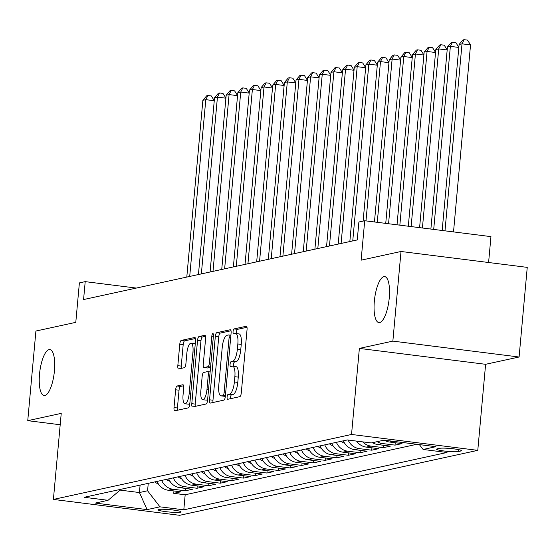 <?xml version="1.0" encoding="UTF-8"?>
<svg xmlns="http://www.w3.org/2000/svg" width="555" height="555" viewBox="0 0 555 555"><rect width="100%" height="100%" fill="white"/><g stroke="black" fill="none" stroke-linecap="round" stroke-linejoin="round"><path stroke-width="0.83" d="M227.099 397.012A2.491 0.777 -82.8 0 0 227.585 399.309A2.491 0.777 -82.8 0 0 227.675 399.302L239.822 396.659A3.552 1.11 -82.8 0 0 241.286 392.885L247.051 329.538A3.552 1.11 -82.8 0 0 246.351 326.264A3.552 1.11 -82.8 0 0 246.226 326.271L234.078 328.914A2.491 0.777 -82.8 0 0 233.058 331.557A2.491 0.777 -82.8 0 0 233.544 333.846A2.491 0.777 -82.8 0 0 233.634 333.846L235.202 333.5A11.371 3.552 -82.8 0 1 235.597 333.479A11.371 3.552 -82.8 0 1 237.838 343.968L237.353 349.248A11.371 3.552 -82.8 0 1 232.67 361.305L231.102 361.645A2.491 0.777 -82.8 0 0 230.075 364.281A2.491 0.777 -82.8 0 0 230.568 366.577A2.491 0.777 -82.8 0 0 230.651 366.571L232.226 366.231A11.371 3.552 -82.8 0 1 232.621 366.21A11.371 3.552 -82.8 0 1 234.855 376.692L234.376 381.972A11.371 3.552 -82.8 0 1 229.694 394.029L228.126 394.376A2.491 0.777 -82.8 0 0 227.099 397.012M232.621 366.21L236.035 366.64A11.371 3.552 -82.8 0 1 238.268 377.123L237.79 382.402A11.371 3.552 -82.8 0 1 233.107 394.459L231.532 394.806A2.491 0.777 -82.8 0 0 230.512 397.442A2.491 0.777 -82.8 0 0 230.505 398.684M246.975 327.277L237.491 329.344A2.491 0.777 -82.8 0 0 236.465 331.987A2.491 0.777 -82.8 0 0 236.527 333.597M235.597 333.479L239.011 333.909A11.371 3.552 -82.8 0 1 241.252 344.398L240.766 349.671A11.371 3.552 -82.8 0 1 236.083 361.735L234.515 362.075A2.491 0.777 -82.8 0 0 233.488 364.711A2.491 0.777 -82.8 0 0 233.544 366.328M54.425 370.927A23.164 7.236 -82.8 0 0 49.86 349.567A23.164 7.236 -82.8 0 0 39.516 374.174A23.164 7.236 -82.8 0 0 44.074 395.542A23.164 7.236 -82.8 0 0 54.425 370.927M389.242 297.973A23.164 7.236 -82.8 0 0 384.684 276.612A23.164 7.236 -82.8 0 0 374.341 301.219A23.164 7.236 -82.8 0 0 378.898 322.587A23.164 7.236 -82.8 0 0 389.242 297.973M180.43 512.21A11.586 1.207 -174.8 0 0 181.048 511.883A11.586 1.207 -174.8 0 0 171.453 509.816A11.586 1.207 -174.8 0 0 158.591 509.462A11.586 1.207 -174.8 0 0 157.974 509.788A11.586 1.207 -174.8 0 0 167.568 511.856A11.586 1.207 -174.8 0 0 180.43 512.21M177.094 386.002A3.552 1.11 -82.8 0 0 175.63 389.776L174.013 407.543A3.552 1.11 -82.8 0 0 174.707 410.825A3.552 1.11 -82.8 0 0 174.832 410.818L188.318 407.876A3.552 1.11 -82.8 0 0 189.782 404.109L195.547 340.763A3.552 1.11 -82.8 0 0 194.854 337.489A3.552 1.11 -82.8 0 0 194.729 337.489L181.235 340.43A3.552 1.11 -82.8 0 0 179.778 344.197L177.822 365.669A3.552 1.11 -82.8 0 0 178.523 368.943A3.552 1.11 -82.8 0 0 178.648 368.936L184.42 367.681A3.552 1.11 -82.8 0 0 185.883 363.913L186.848 353.264A9.504 2.969 -82.8 0 1 191.093 343.17A9.504 2.969 -82.8 0 1 192.967 351.932L189.172 393.634A9.504 2.969 -82.8 0 1 184.926 403.735A9.504 2.969 -82.8 0 1 183.053 394.966L183.684 388.014A3.552 1.11 -82.8 0 0 182.99 384.74A3.552 1.11 -82.8 0 0 182.866 384.747L177.094 386.002L180.5 386.433A3.552 1.11 -82.8 0 0 179.036 390.2L177.42 407.974A3.552 1.11 -82.8 0 0 177.496 410.235M392.857 341.117L359.369 348.408L485.611 364.302L519.091 357.011L392.857 341.117L401.008 251.484L361.125 260.17L364.711 220.737L358.891 222L357.26 239.933L83.576 299.561L85.206 281.635L79.386 282.904L75.792 322.344L35.908 331.037L27.75 420.669L60.197 424.755M359.369 348.408L351.537 434.461L53.398 499.424L61.23 413.371L27.75 420.669M209.561 399.801A3.552 1.11 -82.8 0 0 210.262 403.076A3.552 1.11 -82.8 0 0 210.387 403.069L223.873 400.127A3.552 1.11 -82.8 0 0 225.337 396.36L231.102 333.014A3.552 1.11 -82.8 0 0 230.401 329.739A3.552 1.11 -82.8 0 0 230.276 329.746L216.79 332.681A3.552 1.11 -82.8 0 0 215.326 336.455L209.561 399.801L212.974 400.231A3.552 1.11 -82.8 0 0 213.044 402.486M206.099 404.005L192.606 406.94A3.552 1.11 -82.8 0 1 192.488 406.947A3.552 1.11 -82.8 0 1 191.787 403.672L197.552 340.326A3.552 1.11 -82.8 0 1 199.016 336.559L204.788 335.296A3.552 1.11 -82.8 0 1 204.913 335.296A3.552 1.11 -82.8 0 1 205.607 338.571L203.269 364.26A3.552 1.11 -82.8 0 0 203.969 367.535A3.552 1.11 -82.8 0 0 204.094 367.528L207.924 366.695A3.552 1.11 -82.8 0 0 209.388 362.928L211.823 336.184A2.491 0.777 -82.8 0 1 212.933 333.541A2.491 0.777 -82.8 0 1 213.425 335.83L207.563 400.238A3.552 1.11 -82.8 0 1 206.099 404.005M401.008 251.484L527.25 267.371L519.091 357.011M173.958 490.96L173.743 493.333L180.729 491.813L168.276 490.245L172.938 489.233A14.479 13.674 -102.3 0 1 161.699 480.401M185.606 488.421L185.391 490.8L192.377 489.274L179.924 487.706L184.586 486.693A14.479 13.674 -102.3 0 1 173.347 477.862M197.254 485.882L197.039 488.261L204.025 486.735L191.572 485.167L196.227 484.154A14.479 13.674 -102.3 0 1 184.988 475.323M208.895 483.349L208.68 485.722L215.673 484.196L203.213 482.635L207.875 481.615A14.479 13.674 -102.3 0 1 196.636 472.784M220.543 480.81L220.328 483.183L227.314 481.664L214.861 480.096L219.523 479.076A14.479 13.674 -102.3 0 1 208.285 470.252M232.191 478.271L231.976 480.644L238.962 479.125L226.509 477.557L231.164 476.544A14.479 13.674 -102.3 0 1 219.926 467.712M243.839 475.732L243.617 478.112L250.61 476.585L238.157 475.018L242.812 474.005A14.479 13.674 -102.3 0 1 231.574 465.173M255.48 473.2L255.265 475.573L262.251 474.046L249.799 472.478L254.461 471.466A14.479 13.674 -102.3 0 1 243.222 462.634M267.128 470.661L266.913 473.033L273.899 471.514L261.447 469.946L266.102 468.926A14.479 13.674 -102.3 0 1 254.863 460.102M278.776 468.122L278.561 470.494L285.548 468.975L273.095 467.407L277.75 466.394A14.479 13.674 -102.3 0 1 266.511 457.563M290.418 465.583L290.203 467.962L297.189 466.436L284.736 464.868L289.398 463.855A14.479 13.674 -102.3 0 1 278.159 455.024M302.066 463.043L301.851 465.423L308.837 463.897L296.384 462.329L301.046 461.316A14.479 13.674 -102.3 0 1 289.807 452.485M313.714 460.511L313.499 462.884L320.485 461.365L308.032 459.797L312.687 458.777A14.479 13.674 -102.3 0 1 301.448 449.945M325.362 457.972L325.14 460.345L332.133 458.825L319.68 457.258L324.335 456.238A14.479 13.674 -102.3 0 1 313.096 447.413M337.003 455.433L336.788 457.806L343.774 456.286L331.321 454.718L335.983 453.706A14.479 13.674 -102.3 0 1 324.744 444.874M348.651 452.894L348.436 455.273L355.422 453.747L342.969 452.179L347.624 451.166A14.479 13.674 -102.3 0 1 336.385 442.335M360.299 450.362L360.084 452.734L367.07 451.208L354.617 449.64L359.272 448.627A14.479 13.674 -102.3 0 1 348.138 440.039M371.94 447.823L371.725 450.195L378.711 448.676L366.258 447.108L370.92 446.088A14.479 13.674 -102.3 0 1 362.672 441.87M383.588 445.283L383.373 447.656L390.359 446.137L377.906 444.569L382.568 443.556A14.479 13.674 -102.3 0 1 377.192 441.655M395.236 442.744L395.021 445.124L402.007 443.598L389.554 442.03L392.995 441.281M439.72 448.322L437.16 448.884A11.225 1.172 -174.8 0 0 436.556 449.196A11.225 1.172 -174.8 0 0 445.852 451.201A11.225 1.172 -174.8 0 0 458.312 451.541L460.872 450.986A11.225 1.172 -174.8 0 0 461.469 450.674A11.225 1.172 -174.8 0 0 452.179 448.669A11.225 1.172 -174.8 0 0 439.72 448.322M351.537 434.461L477.779 450.355L179.64 515.311L53.398 499.424M173.743 493.333L185.176 494.776L183.802 509.83L447.004 452.485L423.118 449.474L419.372 444.604M183.802 509.83L159.923 506.826L147.11 509.615L95.252 503.087L108.058 500.298L84.18 497.294L347.375 439.942L371.26 442.945L384.074 440.157L435.932 446.685L423.118 449.474M395.021 445.124L382.568 443.556M383.373 447.656L370.92 446.088M371.725 450.195L359.272 448.627M360.084 452.734L347.624 451.166M348.436 455.273L335.983 453.706M336.788 457.806L324.335 456.238M325.14 460.345L312.687 458.777M313.499 462.884L301.046 461.316M301.851 465.423L289.398 463.855M290.203 467.962L277.75 466.394M278.561 470.494L266.102 468.926M266.913 473.033L254.461 471.466M255.265 475.573L242.812 474.005M243.617 478.112L231.164 476.544M231.976 480.644L219.523 479.076M220.328 483.183L207.875 481.615M208.68 485.722L196.227 484.154M197.039 488.261L184.586 486.693M185.391 490.8L172.938 489.233M185.176 494.776L416.881 444.284M140.103 485.105L139.423 492.542L147.575 490.766L148.254 483.329M488.594 262.508L490.953 236.624L364.711 220.737M485.611 364.302L477.779 450.355M136.322 288.073L85.206 281.635M120.123 490.114L139.423 492.542L147.11 509.615M384.261 440.177A14.479 13.674 77.7 0 0 389.554 442.03M372.537 442.668A14.479 13.674 77.7 0 0 377.906 444.569M356.56 441.1A14.479 13.674 77.7 0 0 366.258 447.108M343.378 440.816A14.479 13.674 77.7 0 0 354.617 449.64M331.73 443.348A14.479 13.674 77.7 0 0 342.969 452.179M320.082 445.887A14.479 13.674 77.7 0 0 331.321 454.718M308.441 448.426A14.479 13.674 77.7 0 0 319.68 457.258M296.793 450.965A14.479 13.674 77.7 0 0 308.032 459.797M285.145 453.504A14.479 13.674 77.7 0 0 296.384 462.329M273.497 456.037A14.479 13.674 77.7 0 0 284.736 464.868M261.856 458.576A14.479 13.674 77.7 0 0 273.095 467.407M250.208 461.115A14.479 13.674 77.7 0 0 261.447 469.946M238.56 463.654A14.479 13.674 77.7 0 0 249.799 472.478M226.919 466.186A14.479 13.674 77.7 0 0 238.157 475.018M215.271 468.725A14.479 13.674 77.7 0 0 226.509 477.557M203.623 471.264A14.479 13.674 77.7 0 0 214.861 480.096M191.975 473.803A14.479 13.674 77.7 0 0 203.213 482.635M180.333 476.343A14.479 13.674 77.7 0 0 191.572 485.167M168.685 478.875A14.479 13.674 77.7 0 0 179.924 487.706M108.058 500.298L121.17 489.233M157.037 481.414A14.479 13.674 77.7 0 0 168.276 490.245M147.575 490.766L159.923 506.826M231.026 330.752L220.203 333.111A3.552 1.11 -82.8 0 0 218.739 336.885L212.974 400.231M223.061 395.479A2.491 0.777 -82.8 0 0 224.088 392.836L229.153 337.232A2.491 0.777 -82.8 0 0 228.66 334.942A2.491 0.777 -82.8 0 0 228.57 334.942L226.919 335.31A11.371 3.552 -82.8 0 0 222.236 347.368L218.774 385.371A11.371 3.552 -82.8 0 0 221.015 395.861A11.371 3.552 -82.8 0 0 221.403 395.84L225.392 395.771M221.015 395.861L224.421 396.284A11.371 3.552 -82.8 0 0 224.817 396.27L221.403 395.84M225.358 396.152L224.817 396.27M205.537 336.309L202.429 336.989A3.552 1.11 -82.8 0 0 200.965 340.756L195.2 404.102A3.552 1.11 -82.8 0 0 195.27 406.364M207.265 367.93A3.552 1.11 -82.8 0 0 207.383 367.965A3.552 1.11 -82.8 0 0 207.508 367.958L210.56 367.292M200.848 390.921A9.504 2.969 -82.8 0 0 202.714 399.683A9.504 2.969 -82.8 0 0 206.959 389.589L208.298 374.896A3.552 1.11 -82.8 0 0 207.598 371.614A3.552 1.11 -82.8 0 0 207.473 371.621L203.643 372.46A3.552 1.11 -82.8 0 0 202.18 376.228L200.848 390.921M202.714 399.683L206.127 400.113A9.504 2.969 -82.8 0 0 207.66 399.17M183.615 385.76L180.5 386.433M184.926 403.735L188.339 404.158A9.504 2.969 -82.8 0 0 189.865 403.221M195.249 344.045A9.504 2.969 -82.8 0 0 194.507 343.6L191.093 343.17M195.478 338.501L184.649 340.86A3.552 1.11 -82.8 0 0 183.185 344.627L181.235 366.099A3.552 1.11 -82.8 0 0 181.305 368.353M453.518 231.914L470.536 44.906L462.01 43.838L459.096 44.469L442.168 230.485M444.992 230.838L462.01 43.838L464.119 39.689L467.532 40.12L470.536 44.906M459.096 44.469L462.953 39.939L464.119 39.689M433.705 229.416L450.362 46.37L447.448 47.009L430.881 229.062M458.825 47.439L450.362 46.37L452.471 42.222L455.884 42.652L458.832 47.355M447.448 47.009L451.305 42.478L452.471 42.222M422.417 228.001L438.714 48.909L435.807 49.548L419.594 227.64M447.177 49.978L438.714 48.909L440.823 44.761L444.236 45.191L447.191 49.895M435.807 49.548L439.664 45.017L440.823 44.761M411.13 226.579L427.072 51.448L424.159 52.08L408.313 226.225M435.536 52.517L427.072 51.448L429.181 47.3L432.595 47.73L435.543 52.427M424.159 52.08L428.016 47.557L429.181 47.3M399.843 225.157L415.424 53.988L412.511 54.619L397.026 224.803M423.888 55.049L415.424 53.988L417.533 49.839L420.947 50.269L423.895 54.966M412.511 54.619L416.368 50.089L417.533 49.839M388.562 223.734L403.776 56.52L400.87 57.158L385.739 223.381M412.24 57.588L403.776 56.52L405.885 52.371L409.299 52.801L412.247 57.505M400.87 57.158L404.72 52.628L405.885 52.371M344.648 443.237A9.595 9.06 -102.3 0 1 341.124 441.301M377.275 222.319L392.128 59.059L389.221 59.697L374.452 221.958M400.599 60.127L392.128 59.059L394.244 54.91L397.651 55.34L400.606 60.044M389.221 59.697L393.079 55.167L394.244 54.91M333 445.769A9.595 9.06 -102.3 0 1 329.476 443.84M365.988 220.897L380.487 61.598L377.573 62.229L363.116 221.084M388.951 62.666L380.487 61.598L382.596 57.449L386.009 57.88L388.958 62.583M377.573 62.229L381.431 57.706L382.596 57.449M321.352 448.308A9.595 9.06 -102.3 0 1 317.835 446.38M352.751 240.912L368.839 64.137L365.925 64.769L349.837 241.543M377.303 65.199L368.839 64.137L370.948 59.989L374.361 60.419L377.31 65.115M365.925 64.769L369.783 60.238L370.948 59.989M309.704 450.847A9.595 9.06 -102.3 0 1 306.187 448.919M341.103 243.451L357.191 66.676L354.284 67.308L338.196 244.082M365.655 67.738L357.191 66.676L359.3 62.528L362.713 62.951L365.669 67.654M354.284 67.308L358.142 62.777L359.3 62.528M298.063 453.386A9.595 9.06 -102.3 0 1 294.538 451.451M329.462 245.99L345.55 69.209L342.636 69.847L326.548 246.621M354.014 70.277L345.55 69.209L347.659 65.06L351.072 65.49L354.021 70.194M342.636 69.847L346.493 65.317L347.659 65.06M286.415 455.919A9.595 9.06 -102.3 0 1 282.89 453.99M317.814 248.522L333.902 71.748L330.988 72.386L314.9 249.16M342.366 72.816L333.902 71.748L336.011 67.599L339.424 68.029L342.373 72.733M330.988 72.386L334.845 67.856L336.011 67.599M274.767 458.458A9.595 9.06 -102.3 0 1 271.249 456.529M306.166 251.061L322.254 74.287L319.347 74.918L303.259 251.699M330.718 75.348L322.254 74.287L324.363 70.138L327.776 70.568L330.725 75.265M319.347 74.918L323.197 70.388L324.363 70.138M263.125 460.997A9.595 9.06 -102.3 0 1 259.601 459.068M294.525 253.6L310.613 76.826L307.699 77.457L291.611 254.232M319.076 77.887L310.613 76.826L312.722 72.677L316.128 73.107L319.083 77.804M307.699 77.457L311.556 72.927L312.722 72.677M251.477 463.536A9.595 9.06 -102.3 0 1 247.953 461.607M282.877 256.139L298.965 79.358L296.051 79.996L279.963 256.771M307.428 80.426L298.965 79.358L301.074 75.209L304.487 75.64L307.435 80.343M296.051 79.996L299.908 75.466L301.074 75.209M239.829 466.068A9.595 9.06 -102.3 0 1 236.312 464.14M271.228 258.672L287.317 81.897L284.403 82.535L268.315 259.31M295.78 82.966L287.317 81.897L289.426 77.749L292.839 78.179L295.787 82.882M284.403 82.535L288.26 78.005L289.426 77.749M228.188 468.607A9.595 9.06 -102.3 0 1 224.664 466.679M259.58 261.211L275.668 84.436L272.762 85.068L256.674 261.849M284.132 85.505L275.668 84.436L277.777 80.288L281.191 80.718L284.146 85.421M272.762 85.068L276.619 80.544L277.777 80.288M216.54 471.146A9.595 9.06 -102.3 0 1 213.016 469.218M247.939 263.75L264.027 86.975L261.114 87.607L245.026 264.381M272.491 88.037L264.027 86.975L266.136 82.827L269.55 83.257L272.498 87.954M261.114 87.607L264.971 83.077L266.136 82.827M204.892 473.686A9.595 9.06 -102.3 0 1 201.375 471.757M236.291 266.289L252.379 89.515L249.466 90.146L233.377 266.92M260.843 90.576L252.379 89.515L254.488 85.366L257.902 85.789L260.85 90.493M249.466 90.146L253.323 85.616L254.488 85.366M193.244 476.225A9.595 9.06 -102.3 0 1 189.727 474.289M224.643 268.828L240.731 92.047L237.824 92.685L221.736 269.459M249.195 93.115L240.731 92.047L242.84 87.898L246.253 88.328L249.202 93.032M237.824 92.685L241.675 88.155L242.84 87.898M181.603 478.757A9.595 9.06 -102.3 0 1 178.079 476.828M213.002 271.36L229.09 94.586L226.176 95.224L210.088 271.999M237.554 95.654L229.09 94.586L231.199 90.437L234.605 90.867L237.561 95.571M226.176 95.224L230.034 90.694L231.199 90.437M169.955 481.296A9.595 9.06 -102.3 0 1 166.431 479.367M201.354 273.899L217.442 97.125L214.528 97.756L198.44 274.538M225.906 98.186L217.442 97.125L219.551 92.976L222.964 93.406L225.913 98.103M214.528 97.756L218.386 93.226L219.551 92.976M158.307 483.835A9.595 9.06 -102.3 0 1 154.79 481.906M189.706 276.439L205.794 99.664L202.88 100.295L186.792 277.07M214.258 100.726L205.794 99.664L207.903 95.516L211.316 95.946L214.265 100.642M202.88 100.295L206.737 95.765L207.903 95.516M460.941 450.258L460.872 450.986M458.486 449.592L458.312 451.541M233.107 394.459L229.694 394.029M237.79 382.402L234.376 381.972M238.268 377.123L234.855 376.692M234.515 362.075L231.102 361.645M236.083 361.735L232.67 361.305M240.766 349.671L237.353 349.248M241.252 344.398L237.838 343.968M237.491 329.344L234.078 328.914M231.532 394.806L228.126 394.376M218.739 336.885L215.326 336.455M220.203 333.111L216.79 332.681M225.642 393.037L224.088 392.836M230.7 337.433L229.153 337.232M230.901 335.241L228.743 334.97M195.2 404.102L191.787 403.672M200.965 340.756L197.552 340.326M202.429 336.989L199.016 336.559M207.508 367.958L204.094 367.528M210.581 367.028L207.924 366.695M210.942 363.123L209.388 362.928M213.37 336.379L211.823 336.184M208.513 389.783L206.959 389.589M209.852 375.09L208.298 374.896M210.137 371.961L207.716 371.656M190.719 393.828L189.172 393.634M194.514 352.127L192.967 351.932M181.235 366.099L177.822 365.669M183.185 344.627L179.778 344.197M184.649 340.86L181.235 340.43M177.42 407.974L174.013 407.543M179.036 390.2L175.63 389.776M230.901 335.227L228.66 334.942M207.383 367.965L203.969 367.535M210.137 371.933L207.598 371.614"/></g></svg>
